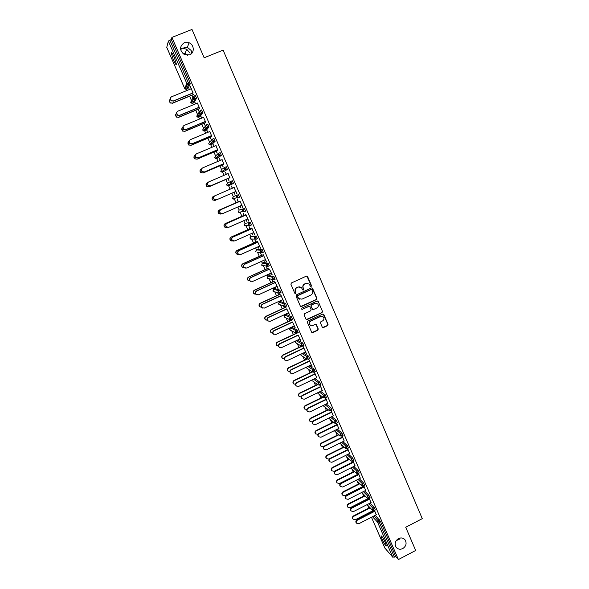 <?xml version="1.0" encoding="UTF-8"?>
<svg xmlns="http://www.w3.org/2000/svg" width="589" height="589" viewBox="0 0 589 589"><rect width="100%" height="100%" fill="white"/><g stroke="black" fill="none" stroke-linecap="round" stroke-linejoin="round"><path stroke-width="0.88" d="M180.617 49.601L182.376 48.202L180.536 49.027M189.562 54.873L184.453 54.659C179.358 50.455 179.306 46.465 184.298 42.688L189.069 42.761C194.385 44.705 194.723 53.084 189.562 54.873M402.788 548.573C400.1 549.758 397.869 549.294 396.095 547.188C394.328 543.787 395.116 540.923 398.473 538.596C401.124 537.426 403.332 537.867 405.107 539.922C406.933 543.33 406.16 546.209 402.788 548.573M311.132 286.445L311.463 285.584L307.613 276.572L306.413 276.101L291.371 282.985L290.9 284.215L294.794 293.241L295.634 293.572L295.965 292.704L295.464 291.54C294.912 289.817 295.413 288.507 296.966 287.594L298.218 287.02L301.45 287.601L302.687 289.869L303.394 290.002L303.725 289.14L303.225 287.977C302.68 286.254 303.18 284.943 304.727 284.038L305.978 283.464L309.151 284.008L310.44 286.32L311.132 286.445M310.624 286.445L311.25 285.532L306.847 276.02M295.096 293.565L295.766 292.652L295.464 291.54M302.871 290.002L303.519 289.081L303.225 287.977M191.653 53.452L191.16 50.492L187.368 47.319L182.376 48.202L186.661 49.204L190.092 53.179M385.471 542.889C383.115 537.919 381.613 535.585 380.98 535.887L381.981 538.964C384.322 543.897 385.824 546.231 386.472 545.959L385.471 542.889M174.226 57.288C172.415 53.327 171.406 51.884 171.193 52.958L173.387 59.887C175.191 63.818 176.199 65.254 176.413 64.201L174.226 57.288M322.257 327.131L323.442 327.58L327.587 325.629L328.058 324.406L323.847 314.555L322.662 314.106L307.782 321.049L307.318 322.271L311.736 332.387L312.759 332.594L317.795 330.23L318.266 329.008L316.286 324.532L315.27 324.34L312.766 325.511L310.02 324.973C308.997 323.405 309.269 322.095 310.837 321.034L320.63 316.455L323.309 316.941C324.392 318.509 324.134 319.842 322.544 320.931L320.917 321.69L320.453 322.912L322.257 327.131M171.9 37.424L191.992 29.45L204.155 57.774L223.121 50.117L422.269 518.651L405.718 527.258L415.679 550.472L398.407 559.55L171.9 37.424L171.303 39.588L169.838 40.17L188.34 82.747L189.783 82.158L171.303 39.588M316.455 299.58L316.919 298.351L312.464 288.102L311.471 287.933L296.481 294.831L296.009 296.061L300.316 306.037L301.509 306.501L316.455 299.58L316.698 298.292L311.949 287.852M318.266 301.509L322.5 311.419L322.036 312.641L307.149 319.577L305.963 319.128L304.13 314.887L304.601 313.657L310.653 310.837L311.125 309.615L309.733 306.53L308.724 306.339L302.407 309.269L301.686 309.129L301.899 308.091L317.081 301.053L318.266 301.509L322.5 311.419M166.761 47.341L168.38 41.053L169.838 40.17M398.407 559.55L395.683 556.465L392.826 557.253L384.911 548.109M182.281 53.017L185.071 53.474L187.567 55.3M370.753 512.32L370.577 511.922M368.891 508.042L367.661 505.215M365.585 500.451L365.364 499.943M363.671 496.056L362.419 493.177M360.313 488.347L360.122 487.898M358.429 484.018L357.148 481.073M353.164 471.914L351.854 468.903M347.863 459.744L346.531 456.681M342.54 447.522L341.178 444.386M337.195 435.234L335.804 432.039M331.813 422.88L330.4 419.626M326.409 410.467L324.966 407.146M320.976 397.987L319.503 394.601M315.52 385.442L314.018 381.996M310.028 372.83L308.503 369.325M304.513 360.159L302.96 356.588M298.969 347.422L297.386 343.792M293.388 334.611L291.783 330.922M287.785 321.741L286.151 317.986M286.092 314.445L284.848 315.019L284.671 314.585M282.153 308.798L280.497 304.984M279.252 302.135L278.928 301.391M276.491 295.788L274.805 291.916M273.613 289.184L273.149 288.117M270.8 282.713L269.085 278.781M267.951 276.167L267.34 274.776M265.079 269.571L263.342 265.58M263.533 262.51L262.238 263.092L261.501 261.361M259.322 256.355L257.562 252.313M257.813 249.353L256.509 249.935L255.633 247.873M253.542 243.073L251.753 238.972M252.07 236.13L250.752 236.712L249.729 234.312M247.726 229.717L245.915 225.565M244.98 223.415L243.794 220.684M241.88 216.288L240.054 212.084M239.163 210.052L237.823 206.975M236.005 202.793L234.157 198.537M232.478 197.911L232.581 198.471L233.303 196.623L238.383 194.672L233.303 196.623L231.83 193.192M230.093 189.202L228.009 184.423M226.596 184.438L227.089 185.483L226.713 184.968L227.42 183.12L225.874 179.52M224.048 175.323L222.112 170.876M221.523 169.529L219.911 165.818M217.974 161.371L216.185 157.256M215.581 155.879L213.917 152.05M211.863 147.338L210.759 144.806L212.121 144.231L215.176 141.205L213.763 141.802L210.722 144.82M210.759 144.798L210.221 143.561M208.764 143.576L209.596 142.163L207.888 138.209M205.723 133.232L204.228 129.794M203.603 128.35L201.828 124.286M199.546 119.044L198.729 117.159L200.061 116.607M198.721 117.152L198.198 115.952M197.558 114.48L195.739 110.29M193.339 104.783L192.662 103.23M191.491 100.528L189.614 96.221M187.096 90.434L186.566 89.219L187.898 88.681M189.246 88.91L189.481 89.462M190.402 86.539L192.964 92.915M192.92 97.369L191.94 95.101M189.076 88.976L189.312 89.528M191.83 95.315L192.809 97.575M190.225 86.612L191.167 88.77M369.98 503.153L374.229 507.549L375.311 509.956M365.548 500.473L366.866 499.928M370.709 512.342L372.241 512.025M375.303 515.272L380.442 521.353L379.176 522.009L394.431 557.128M395.683 556.465L380.442 521.353M189.783 82.158L190.262 83.822L187.943 88.659M367.33 498.935L367.602 499.553M367.75 499.479L367.484 498.861M370.96 502.653L369.17 498.11M369.016 498.191L369.428 499.141M359.246 478.732L363.553 482.958L364.628 485.373M360.328 478.187L358.436 473.394M358.281 473.475L358.789 474.638M348.379 454.075L352.759 458.109L353.834 460.539M349.594 453.471L347.591 448.428M347.436 448.501L348.033 449.886M337.372 429.167L341.863 433.003L342.938 435.448M338.741 428.49L336.636 423.196M336.474 423.277L337.166 424.868M326.21 404.017L330.849 407.632L331.916 410.091M327.778 403.259L325.562 397.7M325.4 397.781L326.188 399.6M314.887 378.624L319.717 381.996L320.784 384.47M312.339 372.034L313.849 372.189M316.698 377.755L314.371 371.939M314.209 372.02L315.093 374.059M303.357 353.002L308.467 356.087L309.534 358.576M300.692 345.684L301.023 346.45M301.281 346.59L300.95 345.831M302.915 345.971L306.471 353.761M302.901 345.979L303.88 348.246M305.507 351.986L306.309 353.834M291.665 327.256L297.099 329.899L298.159 332.41M289.273 319.422L289.862 320.777M290.105 320.887L289.516 319.532L291.076 319.849M292.549 322.168L295.185 327.771M294.191 325.945L295.023 327.852M280.497 301.561L285.606 303.431L286.659 305.971M281.019 300.427L281.351 300.751L281.174 300.353M277.736 292.88L278.582 294.831M278.811 294.905L277.956 292.954M281.1 295.803L283.78 301.509M282.757 299.624L283.611 301.59M269.217 275.593L273.995 276.683L275.026 279.245M269.445 273.819L269.961 274.562L269.607 273.745M267.391 268.658L266.471 266.537L267.185 268.613M269.526 269.166L272.251 274.967M271.205 273.024L272.081 275.048M257.842 249.338L262.252 249.64L263.254 252.239M257.754 246.924L258.461 248.102L257.916 246.85M255.862 242.123L254.927 239.988L255.663 242.123M257.827 242.234L260.596 248.138M259.521 246.136L260.426 248.219M244.251 225.256L244.582 225.705L244.266 225.256L244.965 223.422L250.384 222.303L251.304 224.969M245.93 219.741L246.828 221.354L246.099 219.668M244.199 215.316L243.264 213.152L244.023 215.346M246.003 215.014L248.816 221.022M247.719 218.953L248.646 221.096M238.383 194.672L239.583 197.241L238.678 197.639M238.184 197.801L237.455 198.051M233.98 192.257L234.908 194.385L234.15 192.191M232.412 188.2L231.47 186.028L232.25 188.274M234.047 187.493L236.911 193.612M235.784 191.477L236.741 193.685M224.851 167.328L224.122 169.242L224.527 169.794L226.051 169.934L224.851 167.328L226.257 166.731L227.428 169.426L222.649 172.157L227.428 169.426M222.082 164.898L223.194 166.989L222.237 164.787M220.315 160.377L219.55 158.61L220.146 160.444M221.965 159.671L223.717 163.705M212.577 139.078L211.841 140.999L212.312 141.603L213.785 141.713L212.577 139.078L213.991 138.481L215.176 141.205M211.385 143.068L211.237 142.693M210.082 137.289L211.186 139.372L210.214 137.141M208.086 132.245L207.497 130.898L207.917 132.311M209.75 131.546L211.517 135.625M200.201 110.489L201.593 109.915L202.807 112.587L200.098 116.593M197.941 109.377L199.045 111.446L198.066 109.193M195.717 103.797L195.32 102.884L195.548 103.87M197.396 103.112L199.185 107.227M193.95 96.081L195.334 95.514L196.557 98.201L193.995 102.685M203.588 117.366L205.37 121.467M204.03 123.373L205.127 125.45L204.155 123.204M201.917 118.058L201.423 116.931L201.747 118.131M206.415 124.816L207.807 124.235L208.999 126.981L206.121 130.449L204.744 131.03L207.578 127.577L208.999 126.981M205.399 129.3L205.141 128.652M215.876 145.645L217.636 149.702M216.097 151.13L217.201 153.221L216.244 151.005M214.219 146.344L213.542 144.791L214.05 146.418M218.733 153.243L217.996 155.157L218.438 155.739L219.933 155.864L218.733 153.243L220.139 152.639L221.346 155.26L218.07 157.948M228.024 173.622L229.769 177.628M228.039 178.585L228.988 180.771L228.193 178.504L209.029 186.765L206.71 186.33C205.716 185.042 205.841 183.908 207.085 182.914M226.382 174.329L225.528 172.356L226.213 174.396M230.94 181.338L230.211 183.253L230.593 183.775L232.14 183.93L230.94 181.338L232.338 180.735L233.502 183.422L228.554 185.719L233.502 183.422M240.04 201.291L242.882 207.357M241.762 205.252L242.712 207.431M239.973 206.04L240.967 207.873L240.135 205.966M238.324 201.799L237.382 199.627L238.155 201.85M238.331 211.304L238.435 211.9L239.149 210.059L244.398 208.521L245.591 211.083L245.193 211.26M244.177 211.48L242.962 211.745M251.93 228.657L254.72 234.621M253.638 232.581L254.551 234.694M251.856 233.369L252.659 234.761L252.018 233.296M250.045 228.753L249.11 226.603L249.861 228.768M252.092 236.123L256.333 236.012L257.305 238.641M263.695 255.736L266.434 261.59M265.381 259.616L266.272 261.663M263.614 260.412L264.225 261.369L263.776 260.338M261.641 255.427L260.713 253.299L261.442 255.405M263.563 262.495L268.142 263.195L269.158 265.779M275.328 282.521L278.03 288.279M276.999 286.357L277.861 288.352M275.247 287.16L275.674 287.697L275.409 287.086M271.985 279.65L272.898 281.756M273.119 281.814L272.199 279.709M274.872 288.61L279.819 290.097L280.857 292.645M286.843 309.019L289.493 314.681M288.492 312.818L289.332 314.754M283.523 306.184L284.237 307.833M284.472 307.929L283.751 306.28M286.151 314.416L291.371 316.705L292.424 319.223M298.233 335.244L300.846 340.803M299.867 338.999L300.677 340.876M295.001 332.586L295.457 333.646M295.707 333.772L295.244 332.711M297.511 340.111L302.798 343.026L303.858 345.529M308.665 358.988L312.074 366.652M308.57 359.032L309.505 361.19M311.117 364.908L311.912 366.726M306.361 358.716L306.567 359.187M306.825 359.349L306.619 358.878M309.151 365.843L314.106 369.075L315.174 371.556M322.257 390.544L319.982 384.853M319.82 384.934L320.652 386.863M320.571 391.354L325.297 394.851L326.365 397.31M333.271 415.908L331.106 410.481M330.952 410.562L331.695 412.263M331.813 416.622L336.371 420.355L337.438 422.799M344.182 441.014L342.128 435.845M341.966 435.919L342.614 437.406M342.894 441.647L347.326 445.586L348.401 448.023M354.976 465.862L353.025 460.944M352.87 461.025L353.422 462.291M353.827 466.436L358.171 470.567L359.246 472.989M365.659 490.453L363.818 485.785M363.663 485.866L364.12 486.919M362.095 486.897L362.294 487.346M362.441 487.272L362.25 486.823M364.628 490.976L368.898 495.283L369.98 497.698M376.231 514.793L374.501 510.368M374.346 510.449L374.714 511.296M372.542 510.913L372.881 511.694M373.028 511.62L372.69 510.84M396.176 540.658L399.29 539.274L400.233 538.007M307.694 283.25L305.978 283.464M303.018 287.918C302.474 286.202 302.974 284.892 304.52 283.986L305.765 283.412M300.022 286.821L298.218 287.02M295.266 291.481C294.714 289.766 295.222 288.448 296.768 287.542L298.019 286.968M300.729 306.486L316.234 299.514M311.898 289.862L311.066 289.538L297.909 295.597L297.578 296.458L298.675 298.542L301.943 299.16L310.926 295.015C312.464 294.11 312.965 292.799 312.42 291.084L311.898 289.862M299.764 299.256L297.909 297.622L297.379 296.392L297.71 295.531L310.852 289.479M306.332 319.547L321.815 312.56L322.279 311.338M309.277 306.273L302.407 309.269M301.826 309.24L302.201 309.196M316.926 307.929C318.531 306.825 318.782 305.485 317.67 303.902L314.997 303.431L311.544 305.036L311.073 306.258L312.464 309.343L313.473 309.534L316.926 307.929M316.602 303.283L314.997 303.431M312.7 309.519L310.859 306.184L311.331 304.962L314.784 303.357M318.045 301.443L317.596 300.979M322.338 316.337L320.63 316.455M310.697 325.489L309.807 324.885C308.783 323.317 309.056 322.006 310.624 320.939L320.409 316.374M311.905 332.535L317.581 330.127L318.045 328.905L315.873 324.281M322.61 327.536L327.359 325.533L327.823 324.318L323.214 314.04M170.147 99.305C169.065 100.491 169.124 101.669 170.331 102.832L172.444 103.097L170.258 103.031L169.47 100.285M172.444 103.097L193.619 94.417M172.363 103.296L191.999 95.241M191.337 88.703L171.509 96.81C169.919 97.907 169.809 99.202 171.193 100.69L173.335 100.962L171.112 100.888L170.317 98.098M193.03 93.055L173.254 101.168M193.14 92.841L173.335 100.962M176.428 113.397C175.294 114.546 175.316 115.716 176.486 116.916L178.651 117.218L176.398 117.093L175.75 114.266M178.651 117.218L199.737 108.501M178.555 117.395L198.11 109.311M182.708 127.401C181.5 128.498 181.471 129.676 182.612 130.927L184.821 131.266L182.516 131.082L182.016 128.152M184.821 131.266L205.819 122.512M184.718 131.421L204.199 123.3M188.988 141.308C187.677 142.361 187.582 143.547 188.708 144.865L190.954 145.233L188.605 145.004L188.281 141.956M190.954 145.233L211.871 136.442M190.843 145.373L210.244 137.215M195.268 155.143C193.825 156.129 193.663 157.322 194.782 158.735L197.057 159.126L194.672 158.846C193.722 157.8 193.678 156.748 194.539 155.68M197.057 159.126L217.893 150.298M196.94 159.244L216.266 151.056M201.571 168.888L201.379 168.969C199.929 169.927 199.745 171.112 200.827 172.525L203.124 172.945L200.702 172.621C199.737 171.465 199.774 170.368 200.812 169.33M203.124 172.945L223.879 164.088M202.999 173.041L222.252 164.824M197.565 103.038L177.819 111.181C176.251 112.249 176.126 113.522 177.436 115.002L179.63 115.311L177.348 115.179L176.685 112.308M199.237 107.353L179.542 115.488M199.354 107.161L179.63 115.311M203.757 117.292L184.092 125.472C182.553 126.51 182.406 127.761 183.658 129.234L185.896 129.58L183.554 129.396L183.054 126.414M205.414 121.562L185.793 129.742M205.539 121.393L185.896 129.58M209.92 131.472L190.328 139.681C188.819 140.697 188.657 141.934 189.849 143.392L192.124 143.768L189.739 143.532L189.408 140.44M211.554 135.698L192.014 143.907M211.687 135.551L192.124 143.768M216.045 145.579L196.535 153.817C195.04 154.811 194.871 156.033 196.012 157.484L198.316 157.881L195.894 157.602C194.93 156.534 194.893 155.459 195.769 154.377M217.658 149.761L198.198 157.999M217.805 149.628L198.316 157.881M222.134 159.597L202.704 167.872C201.232 168.844 201.048 170.052 202.145 171.495L204.346 172.017L202.02 171.59C201.033 170.412 201.07 169.293 202.13 168.24M223.732 163.742L204.346 172.017M223.886 163.632L204.479 171.914M207.924 182.516L207.424 182.73C205.995 183.672 205.804 184.843 206.842 186.249L209.161 186.691L229.835 177.797M228.193 173.549L208.837 181.854C207.387 182.811 207.188 183.996 208.248 185.425L210.604 185.874L208.108 185.506C207.107 184.202 207.232 183.046 208.491 182.045M229.769 177.642L210.464 185.955M229.938 177.554L210.604 185.874M215.022 200.415L212.688 199.958C211.687 198.567 211.893 197.403 213.299 196.483L213.439 196.424C212.025 197.344 211.826 198.508 212.828 199.899L215.162 200.356L216.119 199.943M214.595 195.923L213.439 196.424M216.546 199.811L214.175 199.347C213.166 197.933 213.373 196.755 214.794 195.82L214.941 195.762C213.512 196.697 213.306 197.875 214.322 199.288L216.693 199.752L235.953 191.403M214.941 195.762L234.223 187.42M220.72 214.087L218.637 213.52C217.672 212.136 217.878 210.987 219.27 210.082L219.417 210.037C218.026 210.95 217.812 212.099 218.784 213.483L221.567 213.763M239.959 201.092L219.417 210.037M238.317 201.784L219.27 210.082M222.333 213.697L220.212 213.115C219.233 211.716 219.447 210.553 220.86 209.632L221.008 209.588C219.594 210.509 219.38 211.672 220.36 213.078L222.752 213.564L241.932 205.178M220.86 209.632L240.032 201.269M221.008 209.588L240.209 201.217M226.39 227.648L224.556 227.008C223.621 225.639 223.842 224.505 225.212 223.606L225.366 223.584C223.989 224.483 223.776 225.616 224.711 226.993L227.221 227.413M245.827 214.602L225.366 223.584M244.185 215.272L225.212 223.606M228.076 227.464L226.22 226.817C225.27 225.425 225.491 224.269 226.883 223.364L227.045 223.341C225.646 224.247 225.425 225.403 226.375 226.794L228.775 227.295L247.888 218.88M226.883 223.364L245.988 214.97M227.045 223.341L246.173 214.933M232.037 241.107L230.446 240.43C229.541 239.068 229.762 237.941 231.124 237.058L231.286 237.058C229.924 237.941 229.695 239.068 230.608 240.43L232.92 240.953M251.665 228.039L231.286 237.058M250.023 228.701L231.124 237.058M233.811 241.122L232.191 240.437C231.271 239.06 231.499 237.919 232.876 237.021L233.045 237.014C231.668 237.919 231.44 239.06 232.361 240.437L234.775 240.945L253.807 232.508M232.876 237.021L251.908 228.598M233.045 237.014L252.099 228.584M237.684 254.463L236.307 253.778C235.423 252.431 235.659 251.319 236.999 250.443L237.168 250.458C235.828 251.334 235.593 252.445 236.476 253.8L238.626 254.396M257.474 241.409L237.168 250.458M255.825 242.05L236.999 250.443M239.539 254.684L238.14 253.992C237.242 252.622 237.477 251.496 238.839 250.605L239.016 250.619C237.654 251.51 237.419 252.637 238.309 254.014L240.732 254.529L259.69 246.062M238.839 250.605L257.798 242.153M239.016 250.619L257.997 242.16M243.331 267.73L242.138 267.06C241.284 265.72 241.519 264.616 242.845 263.754L243.021 263.784C241.696 264.652 241.453 265.757 242.315 267.097L244.435 267.715M263.246 254.706L243.021 263.784M261.604 255.332L242.845 263.754M245.267 268.157L244.052 267.472C243.183 266.11 243.426 264.991 244.774 264.115L244.958 264.152C243.603 265.028 243.367 266.147 244.236 267.509L246.658 268.039L265.543 259.543M244.774 264.115L263.651 255.633M244.958 264.152L263.857 255.655M248.978 280.916L247.94 280.268C247.108 278.943 247.343 277.846 248.661 276.992L248.845 277.044C247.527 277.898 247.284 278.995 248.124 280.327L250.156 280.982M268.996 267.936L248.845 277.044M267.347 268.547L248.661 276.992M250.988 281.542L249.935 280.879C249.088 279.532 249.338 278.42 250.671 277.552L250.862 277.61C249.522 278.479 249.28 279.591 250.126 280.938L252.556 281.476L271.367 272.95M250.671 277.552L269.475 269.048M250.862 277.61L269.696 269.085M254.617 294.029L253.712 293.41C252.895 292.092 253.145 291.01 254.448 290.163L254.639 290.23C253.336 291.084 253.086 292.166 253.903 293.484L255.759 294.183M274.71 281.093L254.639 290.23M273.06 281.689L254.448 290.163M256.708 294.846L255.788 294.22C254.963 292.88 255.214 291.783 256.539 290.922L256.738 290.995C255.412 291.857 255.162 292.961 255.987 294.301L258.424 294.839L277.161 286.283M256.539 290.922L275.269 282.381M256.738 290.995L275.497 282.448M260.25 307.068L259.454 306.486C258.659 305.176 258.91 304.101 260.198 303.261L260.404 303.35C259.108 304.189 258.858 305.271 259.653 306.582L261.464 307.289M280.393 294.183L260.404 303.35M278.744 294.758L260.198 303.261M262.422 308.084L261.612 307.487C260.809 306.162 261.06 305.073 262.37 304.218L262.576 304.307C261.266 305.161 261.015 306.258 261.818 307.583L264.255 308.135L282.926 299.551M262.37 304.218L281.034 295.649M262.576 304.307L281.27 295.73M265.875 320.048L265.168 319.496C264.395 318.193 264.645 317.125 265.926 316.293L266.132 316.396C264.851 317.235 264.601 318.303 265.374 319.606L267.17 320.328M286.048 307.2L266.132 316.396M284.399 307.76L265.926 316.293M268.128 321.248L267.406 320.688C266.618 319.371 266.876 318.288 268.179 317.442L268.393 317.552C267.089 318.399 266.832 319.481 267.62 320.806L270.064 321.358L288.654 312.744M268.179 317.442L286.769 308.85M268.393 317.552L287.005 308.945M271.485 332.954L270.852 332.432C270.093 331.143 270.351 330.083 271.617 329.258L271.838 329.384C270.565 330.208 270.307 331.268 271.065 332.564L272.862 333.286M291.68 320.151L271.838 329.384M290.024 320.703L271.617 329.258M273.819 334.346L273.171 333.823C272.405 332.513 272.663 331.438 273.951 330.598L274.172 330.724C272.884 331.563 272.619 332.638 273.392 333.956L275.836 334.508L294.36 325.872M273.951 330.598L292.468 321.977M274.172 330.724L292.718 322.087M277.08 345.802L276.506 345.309C275.77 344.028 276.027 342.975 277.286 342.15L277.507 342.29C276.248 343.115 275.983 344.167 276.727 345.456L278.545 346.185M297.276 333.035L277.507 342.29M295.619 333.573L277.286 342.15M279.488 347.385L278.906 346.884C278.155 345.581 278.42 344.513 279.694 343.681L279.922 343.821C278.641 344.661 278.383 345.728 279.127 347.031L281.571 347.591L300.029 338.925M279.694 343.681L298.144 335.031M279.922 343.821L298.395 335.163M282.654 358.583L282.131 358.112C281.409 356.846 281.675 355.8 282.919 354.983L283.147 355.138C281.903 355.955 281.638 357.008 282.359 358.281L284.215 359.003M301.892 346.303L283.147 355.138M301.185 346.376L282.919 354.983M285.142 360.35L284.605 359.872C283.876 358.583 284.141 357.523 285.407 356.691L285.643 356.86C284.377 357.685 284.104 358.753 284.84 360.041L287.285 360.601L305.669 351.913M285.407 356.691L303.784 348.018M285.643 356.86L304.042 348.173M288.212 371.298L287.734 370.856C287.02 369.59 287.285 368.559 288.529 367.742L288.765 367.919C287.52 368.729 287.255 369.774 287.969 371.033L289.876 371.755M307.075 359.224L288.765 367.919M306.722 359.106L288.529 367.742M290.775 373.249L290.281 372.8C289.56 371.519 289.832 370.466 291.091 369.642L291.334 369.818C290.075 370.65 289.803 371.703 290.524 372.984L292.969 373.551L311.279 364.827M291.091 369.642L309.394 360.939M291.334 369.818L309.667 361.109M293.749 383.954L293.3 383.535C292.608 382.276 292.873 381.245 294.102 380.442L294.345 380.634C293.116 381.444 292.851 382.475 293.543 383.726L295.523 384.433M312.406 372.005L294.345 380.634M312.185 371.799L294.102 380.442M296.377 386.089L295.928 385.655C295.222 384.389 295.494 383.343 296.738 382.519L296.989 382.717C295.744 383.542 295.472 384.588 296.179 385.861L298.616 386.428L316.86 377.682M296.738 382.519L314.982 373.794M296.989 382.717L315.255 373.978M299.256 396.552L298.844 396.147C298.159 394.895 298.432 393.872 299.654 393.069L299.904 393.275C298.682 394.085 298.409 395.109 299.094 396.353L301.163 397.038M317.765 384.683L299.904 393.275M317.493 384.492L299.654 393.069M301.966 398.863L301.546 398.451C300.854 397.185 301.126 396.147 302.363 395.329L302.621 395.543C301.384 396.36 301.112 397.406 301.804 398.672L304.241 399.232L322.411 390.463M302.363 395.329L320.534 386.583M302.621 395.543L320.814 386.782M304.749 409.083L304.358 408.692C303.688 407.455 303.961 406.432 305.168 405.637L305.426 405.858C304.211 406.66 303.946 407.684 304.616 408.921L306.795 409.569M323.074 397.317L305.426 405.858M322.794 397.104L305.168 405.637M307.532 411.571L307.134 411.174C306.457 409.922 306.729 408.884 307.959 408.074L308.224 408.31C306.994 409.119 306.714 410.158 307.399 411.409L309.829 411.976L327.94 403.178M307.959 408.074L326.056 399.298M308.224 408.31L326.35 399.519M310.212 421.547L309.843 421.172C309.188 419.942 309.461 418.934 310.661 418.131L310.926 418.374C309.718 419.177 309.446 420.185 310.108 421.415L312.42 422.011M328.375 409.87L310.926 418.374M328.088 409.642L310.661 418.131M313.068 424.22L312.693 423.837C312.023 422.585 312.303 421.562 313.525 420.752L313.79 421.002C312.575 421.812 312.295 422.836 312.965 424.087L315.395 424.647L333.433 415.834M313.525 420.752L331.555 411.954M313.79 421.002L331.85 412.19M315.652 433.953L315.299 433.592C314.659 432.37 314.931 431.362 316.124 430.574L316.396 430.831C315.196 431.619 314.924 432.628 315.571 433.85L318.067 434.358M333.668 422.357L316.396 430.831M333.374 422.114L316.124 430.574M318.583 436.802L318.222 436.427C317.567 435.19 317.846 434.167 319.054 433.364L319.334 433.629C318.119 434.432 317.846 435.455 318.502 436.699L320.931 437.259L338.903 428.417M319.054 433.364L337.026 424.536M319.334 433.629L337.328 424.794M321.064 446.3L320.733 445.947C320.099 444.732 320.372 443.731 321.557 442.943L321.837 443.215C320.644 444.01 320.372 445.012 321.012 446.226L323.759 446.602M338.94 434.778L321.837 443.215M338.638 434.52L321.557 442.943M324.068 449.319L323.722 448.958C323.081 447.728 323.361 446.712 324.561 445.91L324.848 446.19C323.641 446.992 323.361 448.008 324.009 449.245L326.431 449.805L344.337 440.933M324.561 445.91L342.467 437.06M324.848 446.19L342.769 437.332M326.461 458.588L326.137 458.242C325.511 457.035 325.783 456.041 326.969 455.253L327.248 455.54C326.07 456.328 325.791 457.329 326.416 458.536L328.809 459.089L329.575 458.706M344.197 447.125L327.248 455.54M343.895 446.852L326.969 455.253M329.531 461.776L329.199 461.423C328.566 460.2 328.846 459.192 330.039 458.389L330.333 458.691C329.133 459.486 328.853 460.502 329.487 461.724L331.909 462.284L349.748 453.39M330.039 458.389L347.878 449.517M330.333 458.691L348.187 449.805M331.821 470.81L331.511 470.471C330.893 469.271 331.173 468.284 332.343 467.497L332.638 467.806C331.46 468.594 331.187 469.58 331.798 470.78L334.184 471.333L353.216 461.805M349.439 459.413L332.638 467.806M349.122 459.118L332.343 467.497M334.964 474.167L334.648 473.821C334.022 472.606 334.302 471.605 335.494 470.81L335.789 471.119C334.604 471.922 334.316 472.923 334.942 474.138L337.357 474.697L355.13 465.781M335.494 470.81L353.26 461.916M335.789 471.119L353.577 462.218M336.864 482.641L337.158 482.965L336.864 482.641C336.253 481.449 336.533 480.469 337.696 479.682L337.998 480.006C336.827 480.786 336.547 481.773 337.158 482.965L339.536 483.51L358.495 473.968M354.659 471.627L337.998 480.006M354.342 471.318L337.696 479.682M340.368 486.499L340.067 486.161C339.448 484.953 339.735 483.952 340.913 483.157L341.215 483.488C340.037 484.283 339.75 485.284 340.368 486.492L342.776 487.044L360.483 478.106M340.913 483.157L358.613 474.241M341.215 483.488L358.944 474.557M342.467 495.069L342.187 494.753C341.583 493.567 341.863 492.588 343.026 491.808L343.328 492.146C342.165 492.927 341.885 493.906 342.489 495.091L344.859 495.636L363.752 486.065M359.857 483.783L343.328 492.146M359.533 483.459L343.026 491.808M345.743 498.758L345.456 498.434C344.852 497.234 345.132 496.24 346.31 495.452L346.619 495.791C345.441 496.586 345.161 497.58 345.765 498.78L348.173 499.332L365.813 490.372M346.31 495.452L363.943 486.507M346.619 495.791L364.274 486.845M347.738 507.092L347.481 506.798C346.892 505.62 347.171 504.648 348.32 503.867L348.629 504.221C347.481 505.001 347.201 505.973 347.79 507.151L350.153 507.696L368.258 498.471M365.04 495.872L348.629 504.221M364.709 495.533L348.32 503.867M351.081 510.943L350.816 510.641C350.219 509.456 350.507 508.462 351.67 507.674L351.994 508.035C350.823 508.822 350.536 509.816 351.132 511.009L353.533 511.554L371.114 502.579M351.67 507.674L369.244 498.714M351.994 508.035L369.583 499.06M352.988 519.064L352.752 518.784C352.17 517.613 352.45 516.641 353.591 515.868L353.908 516.236C352.767 517.009 352.48 517.981 353.061 519.152L355.425 519.689L373.036 510.663M370.201 507.895L353.908 516.236M369.863 507.541L353.591 515.868M356.397 523.076L356.154 522.789C355.565 521.611 355.852 520.624 357.015 519.837L357.339 520.212C356.176 521 355.889 521.987 356.478 523.172L358.87 523.717L376.386 514.712M357.015 519.837L374.523 510.854M357.339 520.212L374.869 511.223M166.731 47.267L184.651 88.409L186.868 83.564L168.38 41.053M184.674 88.46L185.277 89.123L186.551 89.226L188.819 84.411L190.262 83.822M166.731 47.311L184.651 88.446L185.277 89.123L187.508 84.293L186.868 83.564L188.34 82.747L188.819 84.411L187.508 84.293L190.276 83.741M392.826 557.253L377.578 522.185L372.498 516.715M371.468 517.245L384.978 548.263M374.059 515.912L379.176 522.009L377.578 522.185L378.256 520.404L379.522 519.748M190.645 102.03L191.337 103.104L190.762 102.427L193.052 97.664M192.603 103.252L191.337 103.104L193.752 98.738L195.121 98.79L193.906 96.103L193.163 98.039L193.752 98.738L195.106 98.878L192.647 103.237L194.039 102.663M196.542 98.289L195.121 98.79L196.557 98.201M196.719 115.959L197.367 117.02L196.836 116.372L199.296 111.829M202.785 112.676L201.357 113.265L198.677 117.182M202.756 129.808L205.539 125.899M209.596 142.163L211.812 139.865M214.742 157.278L215.287 158.308L214.86 157.749L215.567 155.886L218.107 153.766M221.317 155.356L219.911 155.96L216.715 158.522L218.085 157.94M220.794 171.406L221.199 171.929L220.801 171.399L221.508 169.544L224.431 167.607M227.42 183.12L230.785 181.419M239.546 197.337L238.155 197.948L236.623 197.683L238.155 197.948M239.141 210.059L244.398 208.521M245.554 211.179L244.177 211.782L242.631 211.517L244.17 211.79M244.95 223.43L250.384 222.303M251.532 224.946L250.17 225.55M249.942 237.868L250.347 238.979L250.752 236.712L254.956 236.623L256.333 236.012M257.474 238.633L256.127 239.237M255.707 251.039L255.795 251.753L256.509 249.935L260.883 250.251L262.252 249.64M263.386 252.254L262.046 252.85L260.448 252.571L262.017 252.865M261.523 264.903L261.81 265.315L262.238 263.092L266.773 263.813L268.142 263.195M269.269 265.794L267.936 266.397M269.254 275.578L267.936 276.175L272.633 277.301L273.995 276.683M275.115 279.267L273.797 279.863M267.892 276.197L267.494 278.376L273.811 279.797L272.633 277.301L271.919 279.171L273.664 279.863M274.916 288.588L273.598 289.192L278.457 290.716L279.819 290.097M280.931 292.667L279.628 293.263M273.546 289.265L273.149 291.378L279.635 293.204L278.457 290.716L277.75 292.586L279.503 293.263M280.548 301.539L279.238 302.142L284.259 304.057L285.606 303.431M286.718 305.993L285.422 306.589M279.186 302.164L278.774 304.307L285.429 306.53L284.259 304.057L283.545 305.919L285.312 306.589M284.781 315.093L284.377 317.169L284.848 315.019L290.024 317.324L291.371 316.705M292.475 319.245L291.194 319.842M291.724 327.226L290.421 327.837L295.759 330.525L297.099 329.899M298.196 332.432L296.93 333.028M290.362 327.867L289.95 329.973L295.266 332.726L296.93 332.984L295.759 330.525L295.052 332.38L296.819 333.035M296.208 340.714L301.465 343.659L302.798 343.026M303.887 345.544L302.628 346.141M296.628 343.144L295.258 342.349L295.391 341.105L295.487 342.702L300.964 345.839L302.636 346.104L301.465 343.659L300.758 345.507L302.525 346.155M302.061 353.614L307.134 356.713L308.467 356.087M301.678 355.793L300.707 354.254L301.008 355.373L306.633 358.885L308.305 359.157L307.134 356.713L306.435 358.561L308.202 359.209M307.856 366.461L312.781 369.708L314.106 369.075M313.598 379.242L318.399 382.629L319.717 381.996M319.474 385.11L317.876 384.764L319.474 385.11M319.282 391.972L323.979 395.484L325.297 394.851M325.054 397.95L323.457 397.604L325.054 397.95M324.929 404.643L329.538 408.273L330.849 407.632M330.532 417.248L335.06 420.988L336.371 420.355M336.098 429.793L340.56 433.644L341.863 433.003M341.62 442.28L346.03 446.234L347.326 445.586M347.112 454.708L351.471 458.757L352.759 458.109M352.568 467.07L356.882 471.215L358.171 470.567M357.987 479.372L362.264 483.606L363.553 482.958M363.376 491.609L367.624 495.931L368.898 495.283M366.837 499.892L365.629 500.554M368.729 503.794L372.955 508.197L374.229 507.549M372.005 511.767L371.011 512.658M200.908 111.667L200.164 110.504L199.421 112.44L199.973 113.11L201.357 113.265L200.908 111.667M202.807 112.587L199.973 113.11L197.367 117.02L198.714 117.167M207.137 126.009L206.386 124.831L205.649 126.76L206.157 127.393L207.578 127.577L207.137 126.009M204.714 131.038L203.367 130.854L206.157 127.393L209.021 126.893M202.874 130.235L203.367 130.854L202.866 130.257M215.199 141.117L213.763 141.802L212.312 141.603L209.338 144.614L208.874 144.047L210.744 144.813M216.7 158.529L215.287 158.308L218.438 155.739L219.911 155.96L221.346 155.26M227.457 169.33L226.021 170.03L224.527 169.794L221.199 171.929L222.649 172.157M233.538 183.326L232.103 184.026L230.593 183.775L227.089 185.483L228.554 185.719M239.583 197.241L238.184 197.845L236.992 195.276L236.263 197.175L236.623 197.683L232.949 198.957L234.429 199.215M232.596 198.471L232.949 198.957L232.581 198.471M245.591 211.083L244.207 211.694L243.014 209.132L242.285 211.031L242.631 211.517L238.781 212.371L240.268 212.636M238.449 211.9L238.781 212.371L238.435 211.9M249.795 224.21L249 222.914L248.278 224.807L250.148 225.558L249.795 224.21M251.577 224.851L250.192 225.462L244.582 225.705L246.084 225.985M255.759 237.934L254.956 236.623L254.234 238.508L256.097 239.252L255.759 237.934M257.518 238.545L256.141 239.156L250.347 238.979L251.864 239.259M263.438 252.158L262.068 252.777L260.883 250.251L260.448 252.571L257.614 252.475M267.583 265.153L266.773 263.813L266.059 265.691L267.899 266.412L267.583 265.153M267.156 277.147L267.494 278.376L268.893 278.737M275.173 279.179L273.752 279.885M274.393 291.783L272.884 290.988L273.554 289.214M280.997 292.578L279.576 293.285M279.179 302.216L278.523 303.924L279.871 304.741M286.784 305.912L285.37 306.611M292.542 319.172L291.194 319.798L290.024 317.324L289.317 319.186L291.128 319.871M289.538 319.54L285.341 317.618M290.355 327.904L289.707 329.604L290.804 330.414M298.27 332.358L296.856 333.057M303.968 345.478L302.555 346.17M309.637 358.524L308.224 359.224M315.277 371.504L313.952 372.138L312.781 369.708L312.082 371.549L313.863 372.196M306.177 367.256L306.494 367.978L306.199 367.249M312.273 371.858L307.09 368.375M320.887 384.418L319.562 385.051L318.399 382.629L317.876 384.764L312.487 380.899M326.461 397.266L325.15 397.899L323.979 395.484L323.457 397.604L317.869 393.356M323.008 405.578L329.008 410.378L330.701 410.68L329.538 408.273L328.839 410.099L330.444 410.791M332.012 410.04L330.606 410.724M328.662 418.168L334.53 423.086L336.231 423.395L335.06 420.988L334.368 422.814L335.789 423.543M337.534 422.755L336.135 423.439M334.265 430.699L340.03 435.727L341.723 436.044L340.56 433.644L339.868 435.462L341.112 436.206M343.026 435.396L341.635 436.088M339.831 443.164L345.493 448.303L347.193 448.627L346.03 446.234L345.338 448.045L346.428 448.789M348.489 447.979L347.105 448.671M345.36 455.577L350.926 460.812L352.634 461.143L351.471 458.757L350.779 460.561L351.736 461.283M353.923 460.495L352.546 461.18M350.845 467.931L356.338 473.261L358.046 473.593L356.882 471.215L356.198 473.011L357.03 473.711M359.334 472.945L357.965 473.637M356.301 480.219L361.72 485.638L363.428 485.984L362.264 483.606L361.58 485.402L362.323 486.072M364.709 485.329L363.347 486.021M361.72 492.456L367.072 497.955L368.788 498.301L367.624 495.931L366.94 497.727L367.595 498.36M370.061 497.653L368.707 498.346M367.102 504.626L372.403 510.214L374.118 510.567L372.955 508.197L372.27 509.986L372.859 510.589M375.384 509.912L374.037 510.604M370.113 513.122L370.636 512.378L370.01 513.174M185.653 47.179L183.253 48.136M181.412 48.872L180.558 49.211M171.73 52.745L171.193 52.958M371.453 517.252L384.934 548.19M261.81 265.315L267.951 266.324L269.32 265.705M405.107 539.922L404.231 539.016M186.661 49.204L185.071 53.474M189.069 42.761L187.368 47.319M351.132 511.009L350.816 510.641M352.752 518.784L353.061 519.152M356.478 523.172L356.154 522.789"/></g></svg>

